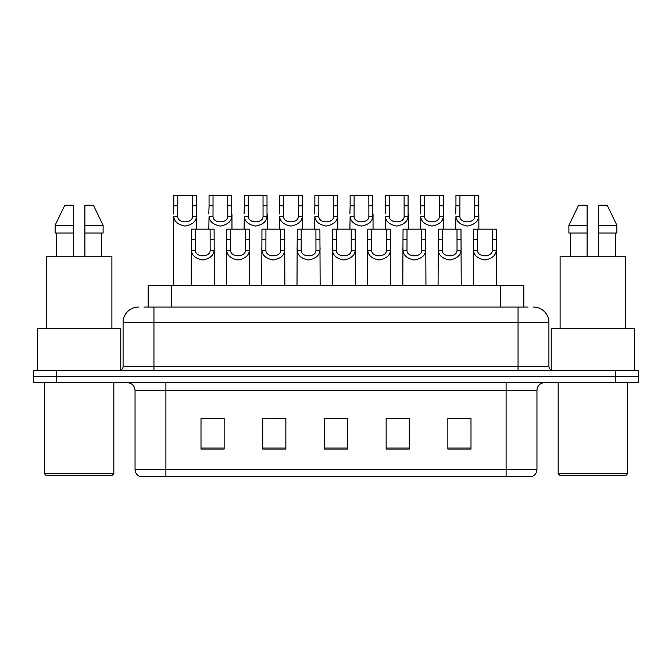 <?xml version="1.0" encoding="UTF-8"?>
<svg xmlns="http://www.w3.org/2000/svg" width="672" height="672" viewBox="0 0 672 672"><rect width="100%" height="100%" fill="white"/><g stroke="black" fill="none" stroke-linecap="round" stroke-linejoin="round"><path stroke-width="1.01" d="M148.168 307.07L148.168 285.474L523.832 285.474L523.832 307.07M531.014 476.784L506.1 476.784L506.1 469.384L536.953 469.384L536.953 390.382A7.711 7.711 0 0 1 544.673 382.67M530.788 476.784L140.599 476.784A7.711 7.711 0 0 1 135.047 469.384L135.047 390.382C134.585 385.703 132.014 383.132 127.327 382.67M56.742 370.331L638.4 370.331L638.4 376.496L33.6 376.496L33.6 382.67L56.742 382.67L56.742 376.496L33.6 376.496L33.6 370.331L56.742 370.331L56.742 376.496L638.4 376.496L638.4 382.67L56.742 382.67M470.996 449.089L470.996 418.236L447.854 418.236L447.854 449.089L470.996 449.089M409.282 449.089L409.282 418.236L386.14 418.236L386.14 449.089L409.282 449.089M224.146 449.089L224.146 418.236L201.004 418.236L201.004 449.089L224.146 449.089M285.86 449.089L285.86 418.236L262.718 418.236L262.718 449.089L285.86 449.089M347.575 449.089L347.575 418.236L324.425 418.236L324.425 449.089L347.575 449.089M492.223 476.784L179.777 476.784M461.496 418.387L455.431 418.387M285.146 418.387L279.082 418.387M267.515 418.387L285.86 418.387M214.612 418.387L208.547 418.387M408.593 418.387L402.528 418.387M390.953 418.387L409.282 418.387M338.05 418.387L331.985 418.387M347.575 418.387L324.425 418.387M224.146 418.387L201.004 418.387M470.996 418.387L447.854 418.387M144.27 307.07L528.083 307.07M143.917 307.07L153.947 307.07L153.947 322.501L123.085 322.501L123.085 366.475A3.856 3.856 0 0 1 119.23 370.331M138.516 307.07A15.431 15.431 0 0 0 123.085 322.501M533.484 307.07A15.431 15.431 0 0 1 548.915 322.501L548.915 366.475C549.142 368.81 550.427 370.104 552.77 370.331M195.401 229.16L195.367 250.648C195.636 257.494 209.882 257.494 210.151 250.648L210.118 229.16L191.419 229.16L191.184 285.474M210.118 229.16L214.099 229.16L214.334 285.474M214.334 247.867L214.116 250.648C213.562 255.553 209.773 258.67 202.759 260.014C195.745 258.67 191.957 255.553 191.402 250.648L191.184 247.867M177.769 205.792L177.736 216.703C178.004 223.558 192.251 223.558 192.52 216.703L192.486 195.216L177.769 195.216L177.769 205.792L173.788 205.792L173.788 195.216L177.769 195.216M192.486 195.216L196.459 195.216L196.484 216.703C195.922 221.609 192.142 224.734 185.128 226.069C178.105 224.734 174.325 221.609 173.762 216.703L173.552 285.474M196.694 213.923L196.694 229.16M173.552 213.923L173.788 205.792M230.672 229.16L230.639 250.648C230.908 257.494 245.154 257.494 245.423 250.648L245.389 229.16L226.691 229.16L226.456 285.474M245.389 229.16L249.362 229.16L249.598 285.474M249.598 247.867L249.388 250.648C248.833 255.553 245.045 258.67 238.031 260.014C231.017 258.67 227.228 255.553 226.666 250.648L226.456 247.867M265.936 229.16L265.902 250.648C266.171 257.494 280.426 257.494 280.694 250.648L280.661 229.16L261.962 229.16L261.727 285.474M280.661 229.16L284.634 229.16L284.869 285.474M284.869 247.867L284.659 250.648C284.096 255.553 280.316 258.67 273.302 260.014C266.28 258.67 262.5 255.553 261.937 250.648L261.727 247.867M301.207 229.16L301.174 250.648C301.442 257.494 315.689 257.494 315.958 250.648L315.924 229.16L297.234 229.16L296.999 285.474M315.924 229.16L319.906 229.16L320.141 285.474M320.141 247.867L319.931 250.648C319.368 255.553 315.58 258.67 308.566 260.014C301.552 258.67 297.763 255.553 297.209 250.648L296.999 247.867M336.479 229.16L336.445 250.648C336.714 257.494 350.96 257.494 351.229 250.648L351.196 229.16L332.497 229.16L332.27 285.474M351.196 229.16L355.177 229.16L355.412 285.474M355.412 247.867L355.194 250.648C354.64 255.553 350.851 258.67 343.837 260.014C336.823 258.67 333.035 255.553 332.48 250.648L332.27 247.867M213.032 205.792L212.999 216.703C213.268 223.558 227.514 223.558 227.783 216.703L227.749 195.216L213.032 195.216L213.032 205.792L209.059 205.792L209.059 195.216L213.032 195.216M227.749 195.216L231.731 195.216L231.756 216.703C231.193 221.609 227.405 224.734 220.391 226.069C213.377 224.734 209.588 221.609 209.034 216.703L208.824 229.16M231.966 213.923L231.966 229.16M208.824 213.923L209.059 205.792M248.304 205.792L248.27 216.703C248.539 223.558 262.786 223.558 263.054 216.703L263.021 195.216L248.304 195.216L248.304 205.792L244.322 205.792L244.322 195.216L248.304 195.216M263.021 195.216L267.002 195.216L267.019 216.703C266.465 221.609 262.676 224.734 255.662 226.069C248.648 224.734 244.86 221.609 244.306 216.703L244.096 229.16M267.238 213.923L267.238 229.16M244.096 213.923L244.322 205.792M283.576 205.792L283.542 216.703C283.811 223.558 298.057 223.558 298.326 216.703L298.292 195.216L283.576 195.216L283.576 205.792L279.594 205.792L279.594 195.216L283.576 195.216M298.292 195.216L302.274 195.216L302.291 216.703C301.736 221.609 297.948 224.734 290.934 226.069C283.92 224.734 280.132 221.609 279.577 216.703L279.359 229.16M302.501 213.923L302.501 229.16M279.359 213.923L279.594 205.792M112.283 475.247L45.94 475.247L44.402 473.701L113.828 473.701L112.283 475.247M44.402 382.67L44.402 473.701M113.828 382.67L113.828 473.701M120.775 370.003L120.775 328.675L37.456 328.675L37.456 370.331M111.896 328.675L111.896 256.158L46.326 256.158L46.326 328.675M101.522 233.016L101.522 256.158L101.522 233.016M56.708 233.016L56.708 256.158M73.332 256.158L73.332 233.016L55.112 233.016L55.112 225.296L64.814 205.246L55.112 225.296L73.332 225.296L73.332 205.246L64.814 205.246M84.899 233.016L103.11 233.016L103.11 225.296L93.416 205.246L103.11 225.296L84.899 225.296L84.899 256.158M73.332 233.016L73.332 225.296M93.416 205.246L84.899 205.246L84.899 225.296M626.06 475.247L559.717 475.247L558.172 473.701L627.598 473.701L626.06 475.247M558.172 382.67L558.172 473.701M627.598 382.67L627.598 473.701M634.544 370.331L634.544 328.675L551.225 328.675L551.225 370.003M625.674 328.675L625.674 256.158L560.104 256.158L560.104 328.675M570.478 233.016L570.478 256.158M587.101 225.296L587.101 256.158L587.101 233.016L568.89 233.016L568.89 225.296L578.584 205.246L568.89 225.296L587.101 225.296L587.101 205.246L578.584 205.246M616.888 233.016L616.888 225.296L607.186 205.246L616.888 225.296L616.888 233.016L598.668 233.016L598.668 256.158M615.292 256.158L615.292 233.016M607.186 205.246L598.668 205.246L598.668 233.016M616.888 225.296L598.668 225.296M318.847 205.792L318.814 216.703C319.082 223.558 333.329 223.558 333.598 216.703L333.564 195.216L318.847 195.216L318.847 205.792L314.866 205.792L314.866 195.216L318.847 195.216M333.564 195.216L337.537 195.216L337.562 216.703C337.008 221.609 333.22 224.734 326.206 226.069C319.192 224.734 315.403 221.609 314.84 216.703L314.63 229.16M337.772 213.923L337.772 229.16M314.63 213.923L314.866 205.792M371.75 229.16L371.717 250.648C371.986 257.494 386.232 257.494 386.501 250.648L386.467 229.16L367.769 229.16L367.534 285.474M386.467 229.16L390.449 229.16L390.676 285.474M390.676 247.867L390.466 250.648C389.911 255.553 386.123 258.67 379.109 260.014C372.095 258.67 368.306 255.553 367.752 250.648L367.534 247.867M407.022 229.16L406.988 250.648C407.257 257.494 421.504 257.494 421.772 250.648L421.739 229.16L403.04 229.16L402.805 285.474M421.739 229.16L425.712 229.16L425.947 285.474M425.947 247.867L425.737 250.648C425.174 255.553 421.394 258.67 414.38 260.014C407.366 258.67 403.578 255.553 403.015 250.648L402.805 247.867M442.285 229.16L442.252 250.648C442.52 257.494 456.767 257.494 457.036 250.648L457.002 229.16L438.312 229.16L438.077 285.474M457.002 229.16L460.984 229.16L461.219 285.474M461.219 247.867L461.009 250.648C460.446 255.553 456.658 258.67 449.644 260.014C442.63 258.67 438.85 255.553 438.287 250.648L438.077 247.867M477.557 229.16L477.523 250.648C477.792 257.494 492.038 257.494 492.307 250.648L492.274 229.16L473.575 229.16L473.348 285.474M492.274 229.16L496.255 229.16L496.49 285.474M496.49 247.867L496.272 250.648C495.718 255.553 491.929 258.67 484.915 260.014C477.901 258.67 474.113 255.553 473.558 250.648L473.348 247.867M354.11 205.792L354.077 216.703C354.346 223.558 368.6 223.558 368.869 216.703L368.836 195.216L354.11 195.216L354.11 205.792L350.137 205.792L350.137 195.216L354.11 195.216M368.836 195.216L372.809 195.216L372.834 216.703C372.271 221.609 368.491 224.734 361.469 226.069C354.455 224.734 350.675 221.609 350.112 216.703L349.902 229.16M373.044 213.923L373.044 229.16M349.902 213.923L350.137 205.792M389.382 205.792L389.348 216.703C389.617 223.558 403.864 223.558 404.132 216.703L404.099 195.216L389.382 195.216L389.382 205.792L385.409 205.792L385.409 195.216L389.382 195.216M404.099 195.216L408.08 195.216L408.106 216.703C407.543 221.609 403.754 224.734 396.74 226.069C389.726 224.734 385.938 221.609 385.384 216.703L385.174 229.16M408.316 213.923L408.316 229.16M385.174 213.923L385.409 205.792M424.654 205.792L424.62 216.703C424.889 223.558 439.135 223.558 439.404 216.703L439.37 195.216L424.654 195.216L424.654 205.792L420.672 205.792L420.672 195.216L424.654 195.216M439.37 195.216L443.352 195.216L443.369 216.703C442.814 221.609 439.026 224.734 432.012 226.069C424.998 224.734 421.21 221.609 420.655 216.703L420.437 229.16M443.587 213.923L443.587 229.16M420.437 213.923L420.672 205.792M459.925 205.792L459.892 216.703C460.16 223.558 474.407 223.558 474.676 216.703L474.642 195.216L459.925 195.216L459.925 205.792L455.944 205.792L455.944 195.216L459.925 195.216M474.642 195.216L478.615 195.216L478.64 216.703C478.086 221.609 474.298 224.734 467.284 226.069C460.27 224.734 456.481 221.609 455.918 216.703L455.708 229.16M478.85 213.923L478.85 229.16M455.708 213.923L455.944 205.792M171.31 307.07L171.31 285.474M500.69 307.07L500.69 285.474M506.1 382.67L506.1 390.382L135.047 390.382M536.953 390.382L506.1 390.382L506.1 469.384L165.9 469.384L165.9 476.784M135.047 469.384L165.9 469.384L165.9 382.67M615.258 382.67L615.258 370.331M347.575 448.022L324.425 448.022M285.86 448.022L262.718 448.022M224.146 448.022L201.004 448.022M409.282 448.022L386.14 448.022M470.996 448.022L447.854 448.022M153.947 370.331L153.947 366.475L548.915 366.475M123.085 366.475L153.947 366.475L153.947 322.501L518.053 322.501L518.053 370.331M548.915 322.501L518.053 322.501L518.053 307.07M214.116 250.648L210.151 250.648M195.367 250.648L191.402 250.648M195.401 239.736L191.419 239.736M214.099 239.736L210.118 239.736M192.486 205.792L196.459 205.792M192.52 216.703L196.484 216.703M173.762 216.703L177.736 216.703M249.388 250.648L245.423 250.648M230.639 250.648L226.666 250.648M230.672 239.736L226.691 239.736M249.362 239.736L245.389 239.736M284.659 250.648L280.694 250.648M265.902 250.648L261.937 250.648M265.936 239.736L261.962 239.736M284.634 239.736L280.661 239.736M319.931 250.648L315.958 250.648M301.174 250.648L297.209 250.648M301.207 239.736L297.234 239.736M319.906 239.736L315.924 239.736M355.194 250.648L351.229 250.648M336.445 250.648L332.48 250.648M336.479 239.736L332.497 239.736M355.177 239.736L351.196 239.736M227.749 205.792L231.731 205.792M227.783 216.703L231.756 216.703M209.034 216.703L212.999 216.703M263.021 205.792L267.002 205.792M263.054 216.703L267.019 216.703M244.306 216.703L248.27 216.703M298.292 205.792L302.274 205.792M298.326 216.703L302.291 216.703M279.577 216.703L283.542 216.703M333.564 205.792L337.537 205.792M333.598 216.703L337.562 216.703M314.84 216.703L318.814 216.703M390.466 250.648L386.501 250.648M371.717 250.648L367.752 250.648M371.75 239.736L367.769 239.736M390.449 239.736L386.467 239.736M425.737 250.648L421.772 250.648M406.988 250.648L403.015 250.648M407.022 239.736L403.04 239.736M425.712 239.736L421.739 239.736M461.009 250.648L457.036 250.648M442.252 250.648L438.287 250.648M442.285 239.736L438.312 239.736M460.984 239.736L457.002 239.736M496.272 250.648L492.307 250.648M477.523 250.648L473.558 250.648M477.557 239.736L473.575 239.736M496.255 239.736L492.274 239.736M368.836 205.792L372.809 205.792M368.869 216.703L372.834 216.703M350.112 216.703L354.077 216.703M404.099 205.792L408.08 205.792M404.132 216.703L408.106 216.703M385.384 216.703L389.348 216.703M439.37 205.792L443.352 205.792M439.404 216.703L443.369 216.703M420.655 216.703L424.62 216.703M474.642 205.792L478.615 205.792M474.676 216.703L478.64 216.703M455.918 216.703L459.892 216.703M531.401 476.784C534.895 475.549 536.743 473.08 536.953 469.384"/></g></svg>
